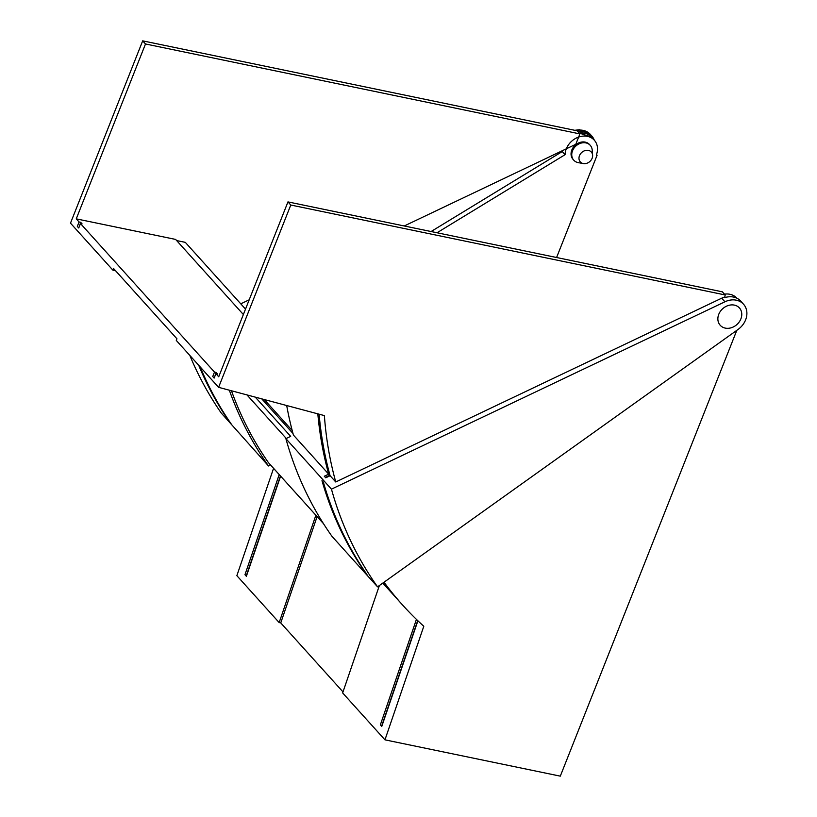 <?xml version="1.0" encoding="UTF-8"?>
<svg xmlns="http://www.w3.org/2000/svg" width="817" height="817" viewBox="0 0 817 817"><rect width="100%" height="100%" fill="white"/><g stroke="black" fill="none" stroke-linecap="round" stroke-linejoin="round"><path stroke-width="1.23" d="M268.752 462.963A3.697 3.033 -42.1 0 1 268.527 462.749A3.697 3.033 -42.1 0 1 268.323 462.493A442.804 363.912 -42.1 0 1 231.446 390.761M736.321 300.186A18.485 15.186 137.9 0 0 724.934 301.79L331.457 489.158L285.889 438.658A444.652 365.434 137.9 0 0 331.988 536.34L377.546 586.841L738.006 329.486A18.485 15.186 137.9 0 0 743.541 304.23A18.485 15.186 137.9 0 0 736.321 300.186M743.541 304.23L740.723 301.105A18.485 15.186 137.9 0 0 733.503 297.061A18.485 15.186 137.9 0 0 724.73 297.633L725.179 294.957L290.781 205.026L218.599 387.329L324.38 415.598A436.155 358.449 137.9 0 0 335.746 481.979L721.687 298.195A18.485 15.186 -42.1 0 1 724.311 297.163M594.265 140.136A18.485 15.186 137.9 0 0 591.774 135.99A18.485 15.186 137.9 0 0 584.553 131.945A18.485 15.186 137.9 0 0 578.109 131.925M335.746 481.979L330.099 475.719L325.717 477.812L324.308 476.24L328.689 474.156A436.155 358.449 -42.1 0 1 317.823 413.851M286.696 405.528A436.155 358.449 137.9 0 0 293.426 435.063L328.689 474.156M725.179 294.957L722.361 291.832L287.962 201.901L218.721 376.78L215.902 373.655L217.475 373.982L216.066 372.409L214.902 376.157M240.77 303.832L249.185 299.819M404.262 225.972L575.781 144.303L579.896 133.906L145.497 43.975L76.257 218.854L79.075 221.979L77.319 226.411L78.728 227.984L80.485 223.552L214.493 372.082L216.066 372.409M243.364 314.525L175.614 239.422L76.257 218.854M176.635 240.566L185.306 242.353L245.519 309.102M145.497 43.975L142.679 40.85L577.078 130.781L579.896 133.906M142.679 40.85L70.497 223.153L112.807 270.059L115.616 270.815M290.781 205.026L287.962 201.901M229.332 390.199A444.652 365.434 137.9 0 0 268.517 465.976L270.294 464.71M268.517 465.976L221.203 412.983A444.652 365.434 137.9 0 1 189.83 355.436M255.282 397.133L290.678 436.37L285.889 438.658M198.715 365.281A444.652 365.434 -42.1 0 0 230.149 422.91L231.558 424.483A444.652 365.434 -42.1 0 1 200.124 366.843M214.146 378.067L212.737 376.514L214.146 378.087L215.902 373.655M212.737 376.514L214.493 372.082M218.599 387.329L176.288 340.423L176.932 338.779L113.461 268.415L112.807 270.059M319.12 414.199A436.155 358.449 137.9 0 0 330.099 475.719M323.389 482.234L321.98 480.672A444.652 365.434 -42.1 0 0 365.567 573.013L366.976 574.586A444.652 365.434 -42.1 0 1 323.389 482.234M331.457 489.158A444.652 365.434 137.9 0 0 377.546 586.841M80.485 223.552L82.068 223.878L80.658 222.306L79.075 221.979M80.658 222.306L79.494 226.054M78.738 227.963L77.319 226.411M329.802 474.626A2.962 2.431 -42.1 0 1 328.24 476.086L325.391 477.445M596.492 154.576L597.084 155.24L596.298 155.077A17.555 14.43 137.9 0 0 594.327 140.207A17.555 14.43 137.9 0 0 579.284 136.858A17.555 14.43 137.9 0 0 566.283 148.868A17.555 14.43 137.9 0 0 565.068 154.689L562.249 151.564L431.09 231.528M383.316 582.725A436.155 358.449 137.9 0 0 395.673 597.35A436.155 358.449 137.9 0 0 396.388 598.136M736.811 330.344L560.299 776.15L384.96 739.845L423.798 626.271A436.155 358.449 -42.1 0 1 402.73 605.172A436.155 358.449 -42.1 0 1 384.031 582.215M379.374 585.544L342.65 692.939L384.96 739.845M342.997 691.907L280.752 622.911L279.169 622.585L315.873 515.241M273.562 468.335L236.859 575.679L279.169 622.585M437.024 232.763L565.068 154.689M417.895 620.777L381.784 726.384L380.375 724.822L416.435 619.368M383.439 582.644A436.155 358.449 137.9 0 0 397.082 598.912L402.73 605.172M279.2 474.585L244.967 574.719L246.377 576.281L280.609 476.148M597.084 155.24L556.591 257.508M736.863 298.205L736.791 298.134A17.555 14.43 137.9 0 0 724.465 294.161M317.108 516.599L280.752 622.911M381.713 726.303A5.545 4.555 -42.1 0 1 381.988 725.057L417.691 620.634A5.545 4.555 137.9 0 0 417.712 620.603L417.875 620.828M246.305 576.21A5.545 4.555 -42.1 0 1 246.571 574.954L280.435 475.943M592.121 158.284A7.394 6.076 137.9 0 0 592.621 155.199A7.394 6.076 137.9 0 0 586.882 150.277A7.394 6.076 137.9 0 0 579.488 155.669A7.394 6.076 137.9 0 0 583.338 163.574A7.394 6.076 137.9 0 0 592.121 158.284M592.621 155.199L592.223 150.083A11.091 9.11 137.9 0 0 590.231 145.324A11.091 9.11 137.9 0 0 580.734 143.21A11.091 9.11 137.9 0 0 572.523 150.788A11.091 9.11 137.9 0 0 573.759 160.183A11.091 9.11 137.9 0 0 578.303 162.644L583.338 163.574M590.231 145.324L589.527 144.538A11.091 9.11 137.9 0 0 580.029 142.424A11.091 9.11 137.9 0 0 571.818 150.011A11.091 9.11 137.9 0 0 573.054 159.397L573.759 160.183M737.628 306.426A12.939 10.631 137.9 0 0 721.677 309.725A12.939 10.631 137.9 0 0 720.216 325.278A12.939 10.631 137.9 0 0 722.014 326.8A12.939 10.631 137.9 0 0 737.965 323.501A12.939 10.631 137.9 0 0 739.426 307.948A12.939 10.631 137.9 0 0 737.628 306.426M268.323 462.493L323.42 523.574M724.934 301.79L721.687 298.195M591.774 135.99L590.364 134.427A18.485 15.186 137.9 0 0 583.144 130.383A18.485 15.186 137.9 0 0 575.883 130.536M292.997 433.48L261.767 398.87M264.259 399.533L292.2 430.508M286.267 438.474L246.959 394.907M594.327 140.207L591.508 137.082A17.555 14.43 137.9 0 0 579.182 133.11M562.29 150.726A17.555 14.43 137.9 0 0 562.249 151.564M268.527 462.749L323.491 523.677M574.749 130.301L579.508 129.719L590.364 134.427M591.508 137.082L579.11 133.038M382.805 583.093L395.673 597.35M562.188 151.594L562.219 150.757"/></g></svg>
